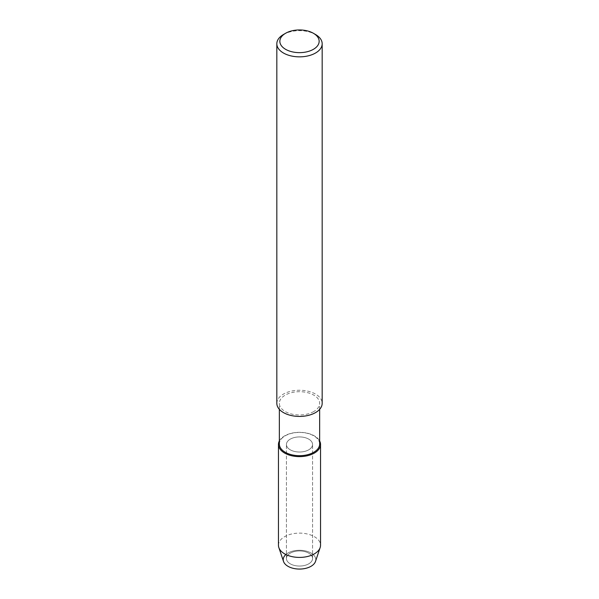 <?xml version="1.0" encoding="UTF-8"?>
<svg xmlns="http://www.w3.org/2000/svg" width="599" height="599" viewBox="0 0 599 599"><rect width="100%" height="100%" fill="white"/><g stroke="black" fill="none" stroke-linecap="round" stroke-linejoin="round"><path stroke-width="0.45" stroke-dasharray="3 2.25" d="M308.74 563.839A13.066 7.547 180 0 1 294.498 565.471A13.066 7.547 180 0 1 286.434 558.5A13.066 7.547 180 0 1 290.26 553.169A13.066 7.547 180 0 1 304.502 551.529A13.066 7.547 180 0 1 312.566 558.5A13.066 7.547 180 0 1 308.74 563.839A13.066 7.547 180 0 1 294.498 565.471A13.066 7.547 180 0 1 286.434 558.5A13.066 7.547 180 0 1 290.26 553.169A13.066 7.547 180 0 1 304.502 551.529A13.066 7.547 180 0 1 312.566 558.5A13.066 7.547 180 0 1 308.74 563.839M285.88 554.524A16.278 9.397 180 0 1 287.992 553.019A16.278 9.397 180 0 1 311.008 553.019A16.278 9.397 180 0 1 311.008 566.31M308.74 449.812A13.066 7.547 180 0 1 294.498 451.444A13.066 7.547 180 0 1 286.434 444.473A13.066 7.547 180 0 1 290.26 439.134A13.066 7.547 180 0 1 304.502 437.502A13.066 7.547 180 0 1 312.566 444.473A13.066 7.547 180 0 1 308.74 449.812A13.066 7.547 180 0 1 294.498 451.444A13.066 7.547 180 0 1 286.434 444.473A13.066 7.547 180 0 1 290.26 439.134A13.066 7.547 180 0 1 304.502 437.502A13.066 7.547 180 0 1 312.566 444.473A13.066 7.547 180 0 1 308.74 449.812M279.344 444.054A20.156 11.636 180 0 1 285.251 435.825A20.156 11.636 180 0 1 307.212 433.302A20.156 11.636 180 0 1 319.656 444.054M279.344 440.984A21.04 12.145 180 0 1 284.622 435.885A21.04 12.145 180 0 1 319.656 440.984A21.04 12.145 180 0 0 284.622 435.885A21.04 12.145 180 0 0 279.344 440.984M313.749 411.558A20.156 11.636 180 0 1 291.788 414.081A20.156 11.636 180 0 1 279.344 403.337A20.156 11.636 180 0 1 285.251 395.108A20.156 11.636 180 0 1 307.212 392.585A20.156 11.636 180 0 1 319.656 403.337A20.156 11.636 180 0 1 313.749 411.558M276.828 403.329A22.672 13.088 180 0 1 283.469 394.075A22.672 13.088 180 0 1 308.178 391.237A22.672 13.088 180 0 1 322.172 403.329M283.469 34.51A22.672 13.088 180 0 1 315.531 34.51M283.522 561.465A16.278 9.397 180 0 1 287.992 553.019A16.278 9.397 180 0 1 307.145 551.372A16.278 9.397 180 0 1 315.478 561.465M278.46 545.27A21.04 12.145 180 0 1 284.622 536.674A21.04 12.145 180 0 1 307.549 534.046A21.04 12.145 180 0 1 320.54 545.27M286.434 558.5L286.434 444.473L286.434 558.5M279.344 409.327L279.344 403.337M319.656 409.327L319.656 403.337M312.566 558.5L312.566 444.473L312.566 558.5"/><path stroke-width="0.9" d="M320.54 444.473A21.04 12.145 180 0 1 314.378 453.061A21.04 12.145 180 0 0 319.656 440.984A21.04 12.145 180 0 1 320.54 444.473L320.54 545.27A21.04 12.145 180 0 1 320.151 547.591L315.478 561.465A16.278 9.397 180 0 1 311.008 566.31A16.278 9.397 180 0 1 289.242 566.961A16.278 9.397 180 0 1 285.88 554.524M319.656 409.327L319.656 444.054A20.156 11.636 180 0 1 313.749 452.282A20.156 11.636 180 0 1 291.788 454.806A20.156 11.636 180 0 1 279.344 444.054L279.344 409.327M314.378 453.061A21.04 12.145 180 0 1 288.711 454.903A21.04 12.145 180 0 1 279.344 440.984A21.04 12.145 180 0 0 278.46 444.473A21.04 12.145 180 0 0 291.451 455.697A21.04 12.145 180 0 0 314.378 453.061M313.397 33.274L315.531 34.51A22.672 13.088 180 0 1 322.172 43.764L322.172 403.329A22.672 13.088 180 0 1 315.531 412.591A22.672 13.088 180 0 1 290.822 415.429A22.672 13.088 180 0 1 276.828 403.329L276.828 43.764A22.672 13.088 180 0 1 283.469 34.51L285.603 33.274A19.647 11.344 180 0 1 313.397 33.274A19.647 11.344 180 0 1 313.397 49.32A19.647 11.344 180 0 1 285.603 49.32A19.647 11.344 180 0 1 285.603 33.274L283.469 34.51M322.172 43.764A22.672 13.088 180 0 1 315.531 53.019A22.672 13.088 180 0 1 290.822 55.857A22.672 13.088 180 0 1 276.828 43.764M320.151 547.591A21.04 12.145 180 0 1 314.378 553.858A21.04 12.145 180 0 1 293.353 556.883A21.04 12.145 180 0 1 278.849 547.591A21.04 12.145 180 0 1 278.46 545.27L278.46 444.473M311.008 566.31A16.278 9.397 180 0 1 294.745 568.653A16.278 9.397 180 0 1 283.522 561.465L278.849 547.591"/></g></svg>
